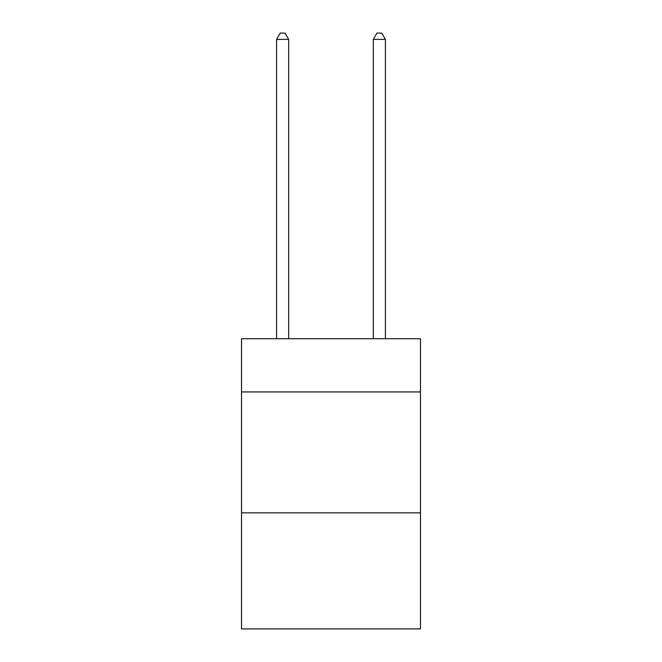 <?xml version="1.0" encoding="UTF-8"?>
<svg xmlns="http://www.w3.org/2000/svg" width="662" height="662" viewBox="0 0 662 662"><rect width="100%" height="100%" fill="white"/><g stroke="black" fill="none" stroke-linecap="round" stroke-linejoin="round"><path stroke-width="0.99" d="M420.469 391.937L420.469 338.737L241.531 338.737L241.531 391.937L420.469 391.937L420.469 628.9L241.531 628.9L241.531 391.937M420.469 512.835L241.531 512.835M288.682 338.737L288.682 39.389L276.592 39.389L276.592 338.737M276.592 39.389L280.225 33.1L285.057 33.1L288.682 39.389M385.408 338.737L385.408 39.389L373.318 39.389L373.318 338.737M373.318 39.389L376.943 33.1L381.775 33.1L385.408 39.389"/></g></svg>
